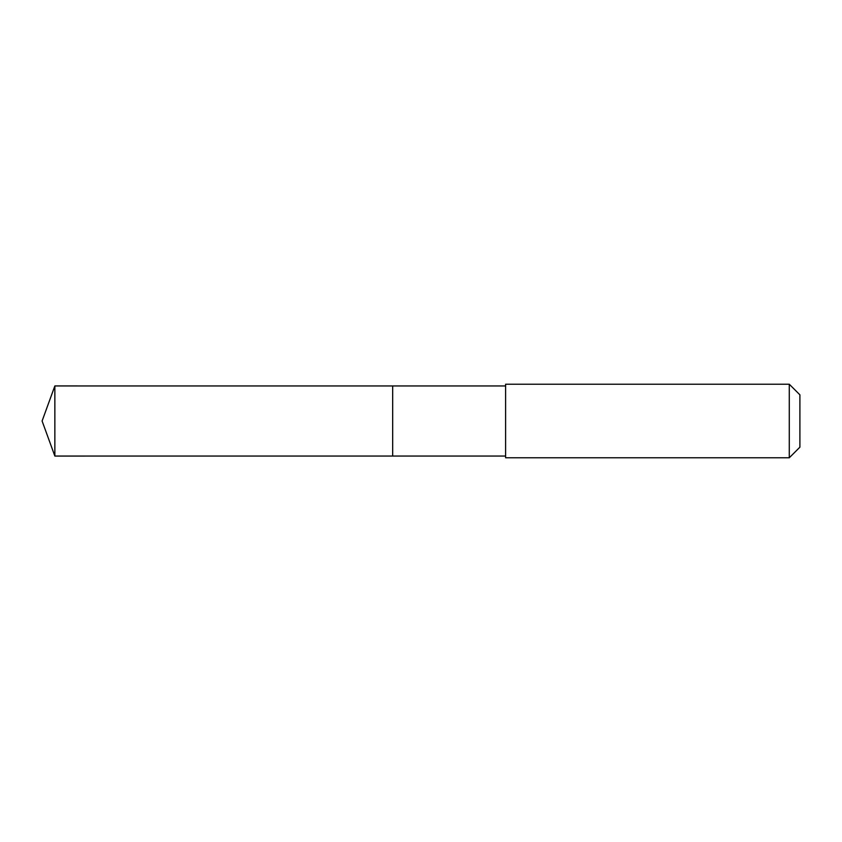 <?xml version="1.0" encoding="UTF-8"?>
<svg xmlns="http://www.w3.org/2000/svg" width="842" height="842" viewBox="0 0 842 842"><rect width="100%" height="100%" fill="white"/><g stroke="black" fill="none" stroke-linecap="round" stroke-linejoin="round"><path stroke-width="1.26" d="M392.677 456.048L392.677 385.952L54.856 385.941L54.856 456.059L392.677 456.048L392.677 385.952L505.61 385.952L505.61 456.048L54.856 456.059L42.1 421L54.856 456.059M505.61 412.854L505.61 457.785L789.28 457.785L789.28 384.215L505.61 384.215L505.61 412.854M789.28 384.215L799.9 394.835L799.9 447.165L789.28 457.785M42.1 421L54.856 385.941M505.61 456.048L505.61 457.785M505.61 385.952L505.61 384.215"/></g></svg>
